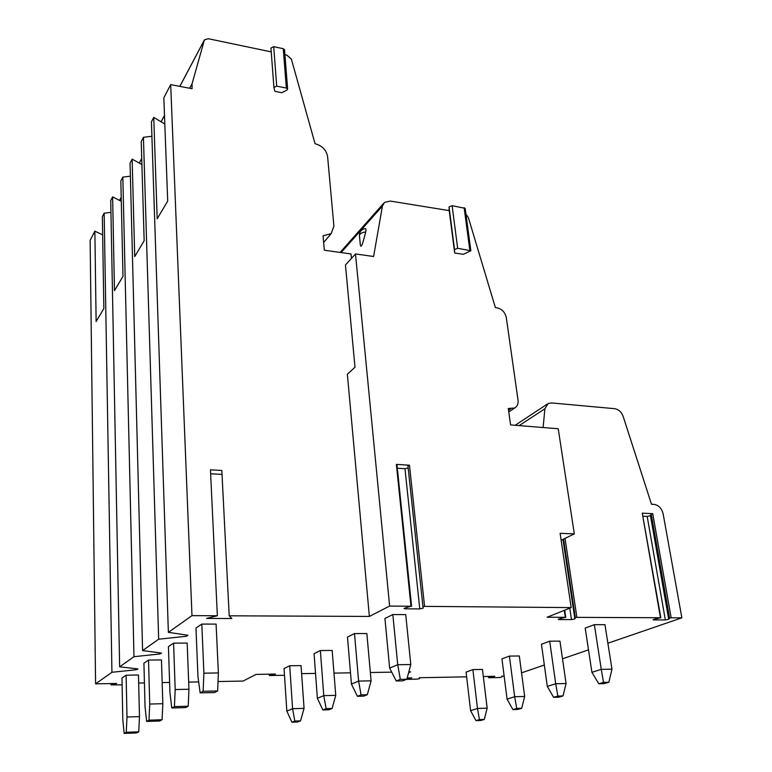 <?xml version="1.0" encoding="UTF-8"?>
<svg xmlns="http://www.w3.org/2000/svg" width="772" height="772" viewBox="0 0 772 772"><rect width="100%" height="100%" fill="white"/><g stroke="black" fill="none" stroke-linecap="round" stroke-linejoin="round"><path stroke-width="1.16" d="M119.535 200.421L121.204 197.169M110.965 683.567L110.985 684.87L116.669 683.461L95.583 683.857L90.131 240.314L94.869 231.156L96.124 321.538L103.853 308.53L102.358 216.7L104.162 213.197L110.946 212.368M269.264 674.188L269.341 675.529L275.479 674.081L256.063 674.41L243.055 681.068L218.022 681.541M198.684 681.908L188.667 682.101M169.608 682.458L162.168 682.602M144.432 682.931L138.67 683.046M408.62 672.644L410.636 671.843L408.822 671.872M391.732 672.151L370.348 672.508M350.498 672.837L333.977 673.116M315.536 673.416L301.62 673.647M607.882 643.221L681.869 617.841L671.158 617.793L669.594 618.102L668.716 619.279L665.339 619.945L653.942 619.906L653.112 619.733L654.405 619.221L660.465 617.745L576.877 617.368L575.314 617.687L574.851 618.912L571.473 619.607L559.16 619.559L558.175 619.356L559.382 618.854L565.307 617.311L547.116 617.233L571.183 607.603L560.115 533.317L574.31 533.867L558.224 428.75L510.572 424.899L508.294 408.485L514.634 408.002C517.298 406.429 518.437 403.824 518.041 400.176L506.297 317.562C505.042 312.187 501.868 308.916 496.763 307.758L495.373 307.574L468.372 217.656L465.95 214.182M521.544 672.846L544.337 665.03M562.498 658.796L588.505 649.87M504.145 676.127L501.848 676.166L501.742 677.073L499.156 677.546L489.39 677.739L488.541 677.623L489.409 677.305L489.294 676.407M483.32 676.513L494.794 676.301L489.409 677.305M466.635 676.832L419.292 677.729L419.572 678.656L419.476 677.729L419.572 678.656L417.005 679.148L406.545 679.35M407.191 677.961L411.765 677.874L406.969 678.8M269.341 675.529L284.492 675.278M110.985 684.87L122.121 684.889M95.583 683.857L111.93 672.287L136.663 669.691L137.879 668.88L119.641 666.834L133.971 656.692L160.132 653.932L161.493 653.025L142.588 650.593L158.665 639.206L186.438 636.263L187.963 635.24L168.373 632.345L191.977 615.641L170.689 84.63L192.083 88.712L192.054 83.791L204.426 39.864L208.286 38.716L271.242 51.888M411.592 606.387L396.962 464.619L396.374 464.387L409.469 465.207L424.561 606.367L422.95 606.734L423.249 608.133L419.775 608.925L405.329 608.818L404.026 608.519L405.107 607.998L410.984 606.252L389.619 606.068L369.363 616.432L229.197 615.805L231.841 618.517L206.5 618.43L217.357 615.747L191.977 615.641M407.925 465.661L422.95 606.734L407.925 465.661L409.469 465.207M424.561 606.367L571.183 607.603M410.791 664.538L405.734 614.618L392.832 614.551L384.929 618.468L389.657 668.098L396.239 680.972L402.743 680.836L406.854 679.235L410.791 664.538L397.725 664.721L392.832 614.551M188.947 689.242L187.171 643.066L173.584 643.134L168.421 646.627L169.936 692.532L171.78 708.001L185.492 707.615L188.204 706.216L188.947 689.242L175.196 689.531L173.584 643.134M371.1 680.836L366.854 633.551L354.522 633.571L347.487 637.064L351.443 684.079L357.446 696.296L363.66 696.141L367.308 694.713L371.1 680.836L358.604 681.087L354.522 633.571M162.824 703.707L161.464 659.925L148.523 660.06L143.92 663.177L145.049 706.718L146.612 721.415L159.669 720.99L162.081 719.745L162.824 703.707L149.729 704.045L148.523 660.06M335.743 695.35L332.182 650.439L320.361 650.535L314.069 653.662L317.379 698.332L322.879 709.951L328.843 709.767L332.105 708.493L335.743 695.35L323.786 695.649L320.361 650.535M139.481 716.628L138.468 674.998L126.116 675.201L121.986 677.99L122.796 719.398L124.128 733.4L136.586 732.946L138.757 731.827L139.481 716.628L126.994 717.005L126.116 675.201M304.062 708.368L301.051 665.599L289.712 665.753L284.048 668.562L286.837 711.108L291.903 722.187L297.625 721.994L300.549 720.845L304.062 708.368L292.588 708.706L289.712 665.753M218.38 672.943L216.083 624.104L201.801 624.085L195.972 628.022L197.96 676.552L200.151 692.88L214.577 692.552L217.636 690.969L218.38 672.943L203.905 673.174L201.801 624.085M611.974 669.179L604.958 624.693L594.353 624.673L585.186 628.07L591.921 672.316L598.792 683.78L604.129 683.654L608.857 682.245L611.974 669.179L601.272 669.363L594.353 624.673M566.069 683.519L559.951 641.136L549.703 641.185L541.452 644.244L547.309 686.404L553.611 697.348L558.774 697.203L563.029 695.929L566.069 683.519L555.715 683.751L549.703 641.185M524.671 696.45L519.315 655.978L509.414 656.084L501.945 658.854L507.069 699.123L512.878 709.574L517.867 709.42L521.708 708.271L524.671 696.45L514.673 696.72L509.414 656.084M487.161 708.165L482.461 669.44L472.879 669.604L466.085 672.113L470.582 710.645L475.957 720.662L480.782 720.488L484.276 719.446L487.161 708.165L477.482 708.464L472.879 669.604M203.905 673.174L203.132 691.287L217.636 690.969M203.132 691.287L200.151 692.88M389.657 668.098L397.725 664.721L400.321 679.36L406.854 679.235M400.321 679.36L396.239 680.972M175.196 689.531L174.424 706.592L188.204 706.216M174.424 706.592L171.78 708.001M351.443 684.079L358.604 681.087L361.064 694.868L367.308 694.713M361.064 694.868L357.446 696.296M149.729 704.045L148.967 720.16L162.081 719.745M148.967 720.16L146.612 721.415M317.379 698.332L323.786 695.649L326.112 708.677L332.105 708.493M326.112 708.677L322.879 709.951M126.994 717.005L126.241 732.281L138.757 731.827M126.241 732.281L124.128 733.4M286.837 711.108L292.588 708.706L294.808 721.038L300.549 720.845M294.808 721.038L291.903 722.187M543.121 427.534L544.887 408.755L548.12 403.553L551.555 402.936L614.57 408.678C618.565 409.363 621.431 411.939 623.149 416.397L651.5 504.251L654.009 504.386C658.651 505.158 661.681 508.275 663.109 513.737L681.869 617.841M660.851 617.822L642.265 513.168L652.726 513.679L671.158 617.793M643.163 516.256L647.187 516.439L650.449 515.648L651.211 514.046L652.726 513.679M389.619 606.068L355.496 253.959L373.6 256.497L382.43 206.037L384.398 202.467L390.207 201.058L449.217 210.621L454.669 253.023L454.534 249.53L457.651 248.304L470.852 250.765L463.364 254.287L454.669 253.023M369.363 616.432L347.361 374.237L354.995 367.231L345.451 264.979L355.496 253.959M284.916 54.754L286.923 55.169L291.411 59.203L315.053 143.727C322.127 145.638 326.315 149.932 327.598 156.629L333.909 226.09L331.178 233.646L323.063 235.778L324.327 250.215L351.009 253.949L351.434 258.408M229.197 615.805L221.825 470.466L210.447 469.83L217.357 615.747M281.799 92.688L274.909 91.337L273.906 87.468L276.704 86.146L286.354 88.047L287.638 89.05L286.866 90.121L281.799 92.688M273.906 87.313L270.953 48.028L273.713 46.677L283.247 48.694L284.521 49.726L287.638 89.05M189.642 88.24L192.054 83.791M170.689 84.63L163.828 97.89L167.707 201.077L157.189 218.775L153.744 117.373L151.428 121.851L168.373 632.345M158.665 639.206L143.428 137.31L141.228 141.575L144.161 240.71L134.724 256.593L132.147 159.129L130.053 163.162L142.588 650.593M133.971 656.692L122.835 177.126L120.837 180.976L122.989 276.328L114.468 290.668L112.615 196.87L110.724 200.527L119.641 666.834M111.93 672.287L104.162 213.197M164.812 124.051L153.744 117.373M143.428 137.31L151.91 136.258M141.903 164.542L132.147 159.129M122.835 177.126L130.391 176.19M121.3 201.328L112.615 196.87M102.647 234.862L94.869 231.156M186.438 636.263L186.39 635.009M160.132 653.932L160.103 652.842M136.663 669.691L136.644 668.735M359.434 235.701C359.414 231.764 361.315 229.4 365.156 228.618C366.005 228.493 366.189 229.602 365.706 231.938C361.885 247.58 360.929 247.31 360.35 245.042L359.434 235.701C359.607 233.742 361.692 232.488 365.706 231.938M449.217 210.621L449.053 206.944L452.122 205.68L465.178 208.353L470.852 250.765M561.148 540.255L574.31 533.867M524.063 425.97L524.979 426.067M210.631 473.776L222.027 474.404M397.339 468.237L404.982 468.7L408.176 467.996M591.921 672.316L601.272 669.363L603.501 682.361L608.857 682.245M603.501 682.361L598.792 683.78M547.309 686.404L555.715 683.751L557.847 696.074L563.029 695.929M557.847 696.074L553.611 697.348M507.069 699.123L514.673 696.72L516.709 708.426L521.708 708.271M516.709 708.426L512.878 709.574M470.582 710.645L477.482 708.464L479.441 719.62L484.276 719.446M479.441 719.62L475.957 720.662M564.293 610.362L565.307 617.311M642.265 513.168L660.465 617.745M565.017 538.373L576.877 617.368M575.314 617.687L563.541 539.088M574.851 618.912L562.962 539.377M571.473 619.607L569.775 608.162M559.16 619.559L559.063 618.922M669.594 618.102L651.211 514.046M668.716 619.279L650.449 515.648M665.339 619.945L647.187 516.439M653.942 619.906L653.845 619.347M396.374 464.387L410.984 606.252M273.713 46.677L276.704 86.146M283.247 48.694L286.354 88.047M119.554 200.363L121.204 197.236M139.278 163.085L141.72 158.453M161.107 121.822L164.484 115.443M179.866 86.377L204.03 40.713M341.099 252.56L382.43 206.037M508.545 410.289L510.852 408.706M519.189 425.594L544.887 408.755M449.053 206.944L454.534 249.53M452.122 205.68L457.651 248.304M464.126 207.649L469.801 250.109M419.775 608.925L404.982 468.7M405.329 608.818L405.252 607.96M270.055 675.22L269.997 674.178M111.564 684.6L111.544 683.558M564.699 610.198L565.76 617.407M331.178 233.646L323.651 242.485M273.906 87.468L270.953 48.028M204.097 40.491L179.818 86.377M164.484 115.366L161.078 121.802M141.72 158.385L139.24 163.066M383.404 203.586L340.095 252.425M514.634 408.002L508.777 411.987M488.396 676.417L488.541 677.623M547.126 404.21L515.175 425.275"/></g></svg>
